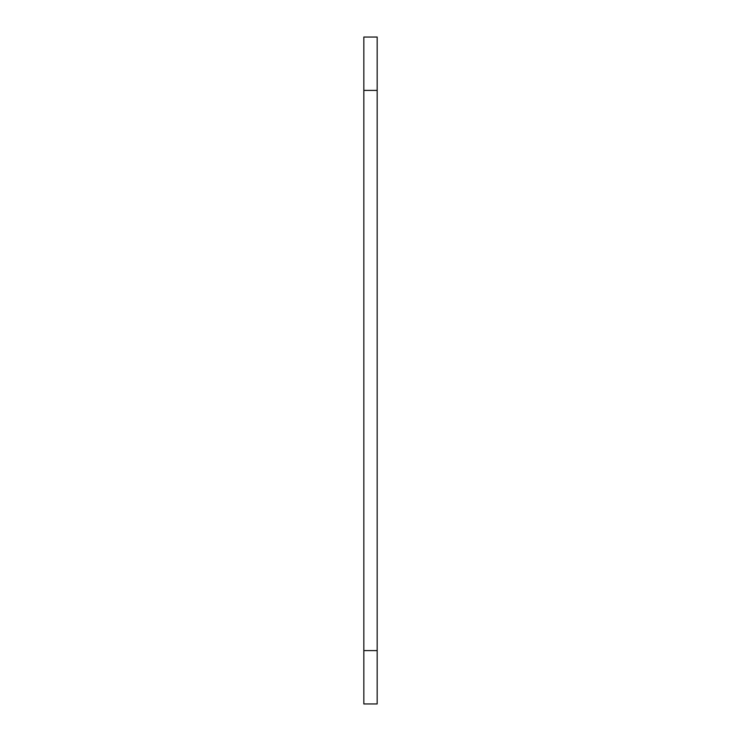 <?xml version="1.0" encoding="UTF-8"?>
<svg xmlns="http://www.w3.org/2000/svg" width="741" height="741" viewBox="0 0 741 741"><rect width="100%" height="100%" fill="white"/><g stroke="black" fill="none" stroke-linecap="round" stroke-linejoin="round"><path stroke-width="1.11" d="M377.169 650.598L377.169 37.05L363.831 37.05L363.831 703.95L377.169 703.95L377.169 650.598L363.831 650.598M377.169 90.402L363.831 90.402"/></g></svg>
